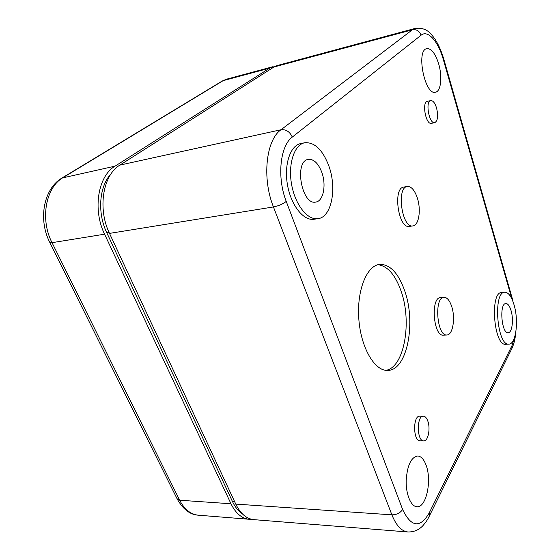 <?xml version="1.0" encoding="UTF-8"?>
<svg xmlns="http://www.w3.org/2000/svg" width="560" height="560" viewBox="0 0 560 560"><rect width="100%" height="100%" fill="white"/><g stroke="black" fill="none" stroke-linecap="round" stroke-linejoin="round"><path stroke-width="0.84" d="M108.99 232.274L106.736 232.638C97.104 212.758 99.232 186.053 111.076 173.817M242.06 513.555C238.266 511.035 235.088 507.08 232.54 501.697L106.736 232.638M273.959 66.997L412.363 29.799L415.093 28.427L277.228 65.541L273.959 66.997L119.917 165.088C102.893 174.951 97.37 208.635 109.501 233.394L235.76 504.091C240.464 513.702 246.519 518.889 253.918 519.652L407.918 531.979C414.19 532.077 419.384 529.76 423.5 525.007C428.309 519.015 428.071 518.308 429.317 516.11L428.946 516.859M511.063 310.604C513.828 319.557 512.148 332.878 508.172 332.724C501.473 333.879 499.093 303.219 505.89 303.534C507.92 303.597 509.649 305.956 511.063 310.604M514.066 304.892C518.917 320.754 515.984 344.372 508.865 344.127C496.986 346.192 492.772 291.592 504.805 292.229C508.466 292.341 511.553 296.562 514.066 304.892M321.762 172.214C326.536 184.877 323.4 201.229 315.798 202.055C301.679 205.646 293.783 160.951 308.35 159.362C313.789 158.963 318.262 163.254 321.762 172.214M508.865 344.127L505.757 344.274C493.808 346.339 489.615 291.851 501.718 292.481L504.805 292.229M434.77 122.668L431.424 123.34C425.845 125.097 421.596 101.99 427.399 101.318L430.752 100.59C432.992 100.478 434.924 102.907 436.534 107.891C438.389 115.885 437.801 120.813 434.77 122.668C429.226 124.418 424.984 101.255 430.752 100.59M446.901 334.978L443.443 335.167C433.349 336.777 430.36 297.332 440.559 297.598L444.003 297.318C447.09 297.36 449.659 300.419 451.696 306.495C455.609 318.01 452.844 335.104 446.901 334.978C436.863 336.581 433.853 297.045 444.003 297.318M412.86 225.918L409.311 226.387C398.314 229.019 392.525 187.754 403.837 187.061L407.379 186.487C411.348 186.354 414.659 190.169 417.319 197.932C421.302 209.804 418.901 225.512 412.86 225.918C401.919 228.55 396.13 187.173 407.379 186.487M423.731 440.902L420.063 440.839C413.049 441.357 412.755 415.471 419.741 416.164L423.388 416.164C425.18 416.269 426.657 417.907 427.812 421.078C430.668 428.617 428.113 441.343 423.731 440.902C416.752 441.42 416.444 415.471 423.388 416.164M317.975 218.673L313.985 219.261C303.604 221.046 291.081 205.492 287.518 185.094C283.822 164.717 290.262 145.46 300.734 143.57L304.724 142.751C314.58 142.016 322.609 149.709 328.804 165.83C337.162 188.279 331.646 217.245 317.975 218.673C307.636 220.451 295.148 204.841 291.585 184.373C287.889 163.933 294.287 144.634 304.724 142.751M404.684 290.759C416.297 322.784 407.183 370.594 387.709 370.419C374.689 371.252 360.836 347.704 358.82 318.983C356.643 290.269 366.87 265.37 379.771 264.376C390.103 264.32 398.405 273.119 404.684 290.759M438.683 63.924C442.498 76.587 440.951 91.35 435.561 92.204C424.998 95.977 415.674 50.239 426.811 48.622C431.403 48.37 435.358 53.473 438.683 63.924M426.097 465.206C432.089 480.473 426.258 508.018 416.857 506.73C410.949 506.506 405.86 494.354 406.168 480.704C407.204 465.486 411.04 457.247 417.676 455.987C421.12 456.267 423.927 459.34 426.097 465.206M377.937 264.719C387.576 265.958 395.29 274.743 401.072 291.074C412.216 321.832 404.32 367.633 385.826 370.335M115.066 166.152C98 176.001 92.442 209.552 104.58 234.192L52.031 242.669L49.742 242.312C38.101 219.639 43.407 188.853 61.978 178.038L115.066 166.152L269.654 68.152L275.149 66.325M251.573 519.281L249.193 519.274C241.766 518.511 235.697 513.338 230.986 503.762L104.58 234.192M234.71 501.844L232.54 501.697M292.292 137.081C280.042 145.838 276.794 177.506 286.244 201.418C282.919 204.05 278.656 205.891 273.441 206.948C261.863 178.213 266.014 139.986 281.015 129.745C286.034 129.241 289.793 131.691 292.292 137.081L421.099 35.196C419.419 30.954 416.507 29.155 412.363 29.799L281.015 129.745L119.917 165.088M421.099 35.196C427.903 29.47 438.375 41.615 443.366 59.703L511.875 298.928M514.633 337.204L512.015 345.569L429.184 512.995C420.035 528.493 411.18 527.317 402.619 509.467L286.244 201.418M402.619 509.467C400.26 513.002 396.683 514.801 391.888 514.843L273.441 206.948L109.501 233.394M512.855 300.552L443.772 59.094L443.366 59.703M513.625 303.436L512.918 301.406M429.184 512.995L429.317 516.11L511.959 348.355L512.015 345.569M511.609 349.062L511.959 348.355C514.031 343.861 515.333 338.352 515.865 331.828M235.76 504.091L391.888 514.843C396.214 525.574 401.555 531.286 407.918 531.979M230.986 503.762L179.662 500.227L52.031 242.669C39.851 219.275 45.717 187.201 63.189 177.534L223.167 80.647L269.654 68.152M249.193 519.274L198.359 515.2C190.687 514.423 184.45 509.432 179.662 500.227L177.065 498.729L49.819 242.473M62.174 177.912L222.047 81.137L226.604 79.17L272.944 66.696M443.772 59.094C440.412 47.915 436.149 39.585 430.983 34.118C427.077 29.456 421.778 27.559 415.093 28.427M198.359 515.2C190.113 514.766 183.064 509.376 177.226 499.051M222.236 81.025L226.604 79.17"/></g></svg>
